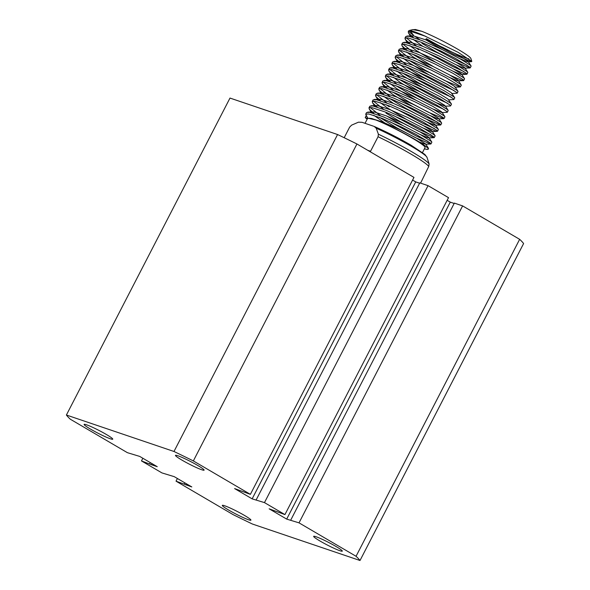 <?xml version="1.0" encoding="UTF-8"?>
<svg xmlns="http://www.w3.org/2000/svg" width="590" height="590" viewBox="0 0 590 590"><rect width="100%" height="100%" fill="white"/><g stroke="black" fill="none" stroke-linecap="round" stroke-linejoin="round"><path stroke-width="0.89" d="M248.574 519.775A16.114 1.453 27.3 0 1 232.172 512.046A16.114 1.453 27.3 0 1 222.297 505.379A16.114 1.453 27.3 0 1 224.657 505.763A16.114 1.453 27.3 0 1 241.059 513.492A16.114 1.453 27.3 0 1 250.934 520.159A16.114 1.453 27.3 0 1 248.574 519.775M110.382 438.798A16.114 1.453 27.3 0 1 93.98 431.061A16.114 1.453 27.3 0 1 84.105 424.394A16.114 1.453 27.3 0 1 86.465 424.778A16.114 1.453 27.3 0 1 102.874 432.507A16.114 1.453 27.3 0 1 112.749 439.181A16.114 1.453 27.3 0 1 110.382 438.798M339.943 550.743A16.114 1.453 27.3 0 1 323.541 543.014A16.114 1.453 27.3 0 1 313.659 536.347A16.114 1.453 27.3 0 1 316.026 536.73A16.114 1.453 27.3 0 1 332.428 544.459A16.114 1.453 27.3 0 1 342.303 551.126A16.114 1.453 27.3 0 1 339.943 550.743M201.751 469.758A16.114 1.453 27.3 0 1 185.349 462.029A16.114 1.453 27.3 0 1 175.473 455.362A16.114 1.453 27.3 0 1 177.833 455.746A16.114 1.453 27.3 0 1 194.235 463.475A16.114 1.453 27.3 0 1 204.111 470.142A16.114 1.453 27.3 0 1 201.751 469.758M193.343 460.923L356.935 143.975L413.974 177.398L250.381 494.354L193.343 460.923A166.535 14.979 27.3 0 0 173.984 451.483L66.397 415.021L229.989 98.065L337.576 134.535L173.984 451.483M250.381 494.354L234.599 488.579L252.144 498.86L264.468 502.606L284.933 514.598L269.151 508.823L286.688 519.104L299.019 522.851L462.612 205.903L519.65 239.326L356.058 556.282A166.535 14.979 27.3 0 1 360.011 560.5L252.424 524.038A166.535 14.979 27.3 0 1 233.065 514.598L176.027 481.167L177.398 478.505M299.019 522.851L356.058 556.282M360.011 560.5L523.603 243.545A166.535 14.979 27.3 0 0 519.65 239.326M152.028 463.637L151.46 464.736L157.257 466.697L139.719 456.417L127.388 452.67L70.35 419.239A166.535 14.979 27.3 0 1 66.397 415.021M337.576 134.535A166.535 14.979 27.3 0 1 356.935 143.975M252.144 498.86L415.729 181.904L412.602 180.068M415.729 181.904L419.615 183.217M256.215 499.811L419.8 182.856L428.06 185.658L448.525 197.65L284.933 514.598M286.688 519.104L450.281 202.149L447.146 200.312M450.281 202.149L454.16 203.469M290.759 520.056L454.352 203.1L462.612 205.903M151.46 464.736L141.475 460.923L161.94 472.915L174.271 476.668L191.809 486.942L176.027 481.167M264.468 502.606L428.06 185.658M142.854 458.253L141.475 460.923M150.303 462.619L149.735 463.718M184.847 482.863L184.279 483.97M186.58 483.881L186.012 484.98M413.937 29.64L415.434 29.5L421.688 31.255A32.229 2.898 27.3 0 1 458.047 49.383A32.229 2.898 27.3 0 1 470.879 58.513L471.801 61.367L458.142 52.348L424.874 36.064L411.252 31.558L408.228 31.831L408.708 33.283L413.214 37.362M468.91 58.852A32.229 2.898 27.3 0 1 426.423 38.667M425.906 39.058L454.13 54.612L471.454 61.685L471.801 61.367M378.057 136.725L378.404 134.21L376.206 128.2L374.156 126.437C386.317 131.747 398.611 138.001 411.053 145.199L424.881 154.462L427.027 157.419L428.569 162.169L429.092 163.917L428.746 166.432A44.766 4.027 -152.7 0 0 411.171 154.211A44.766 4.027 -152.7 0 0 378.057 136.725L370.557 151.261L369.598 151.394M344.184 137.721L349.663 127.101L351.633 125.132L358.455 122.182L362.046 122.307L373.573 126.216M365.033 123.317L367.408 118.723L368.492 118.295L375.882 120.006A32.229 2.898 27.3 0 1 412.24 138.134A32.229 2.898 27.3 0 1 425.066 147.559L422.499 152.537M379.54 117.366L396.414 127.602L415.382 137.647L430.722 144.019L430.243 142.964L416.186 134.491L401.96 127.248L382.342 118.472L368.721 113.966L365.689 114.239L367.909 118.376L366.169 115.692M372.821 119.062L372.15 118.568M365.689 114.239L366.552 112.572L369.576 112.299L383.198 116.805L402.823 125.582L421.068 135.029L431.098 141.298L431.836 142.256L430.973 143.923M367.142 119.239A35.813 3.223 27.3 0 1 365.21 117.55L366.169 115.699M385.956 113.066L399.688 121.267L418.649 131.312L433.989 137.684L433.51 136.629L419.461 128.148L405.234 120.906L385.609 112.13L371.988 107.623L368.964 107.896L369.443 109.349L373.949 113.428M380.395 115.699L370.137 107.446M368.964 107.896L369.827 106.23L372.851 105.957L386.472 110.47L406.09 119.239L424.343 128.686L434.373 134.963L435.11 135.914L434.247 137.581M407.454 117.425L421.924 124.969L434.889 130.744L437.264 131.341L436.784 130.287L422.728 121.813L408.501 114.571L388.884 105.794L375.262 101.288L372.238 101.561L372.718 103.014L377.224 107.092M383.67 109.364L373.404 101.104M372.238 101.561L373.094 99.894L376.118 99.622L389.747 104.128L409.364 112.904L427.61 122.351L437.64 128.62L438.377 129.579L437.522 131.238M389.356 98.353L406.23 108.59L425.198 118.627L440.531 125.006L440.051 123.952L426.002 115.47L411.776 108.228L392.158 99.452L378.537 94.946L375.506 95.219L375.985 96.672L380.491 100.75M386.081 104.688L389.223 106.731M386.944 103.021L376.678 94.769M375.506 95.219L376.368 93.552L379.392 93.279L393.014 97.793L412.631 106.561L430.884 116.009L440.914 122.285L441.652 123.236L440.789 124.903M392.623 92.011L409.504 102.247L428.465 112.292L443.805 118.664L443.326 117.609L429.277 109.135L415.05 101.893L395.425 93.117L381.804 88.611L378.78 88.883L379.259 90.336L383.766 94.415M390.211 96.686L379.953 88.426M378.78 88.883L379.636 87.217L382.667 86.944L396.288 91.45L415.906 100.226L434.151 109.674L444.189 115.942L444.926 116.901L444.064 118.561M433.06 109.062L441.873 112.535L447.08 112.329L446.601 111.274L436.571 104.998L418.317 95.551L398.7 86.774L385.078 82.268L382.047 82.541L382.335 83.714L387.033 88.072M393.486 90.344L383.22 82.091M382.047 82.541L382.91 80.874L385.934 80.601L399.555 85.108L419.18 93.884L437.426 103.331L447.456 109.607L448.194 110.559L447.338 112.225M436.327 102.719L445.148 106.2L450.347 105.986L449.868 104.932L439.838 98.663L421.592 89.215L401.974 80.439L388.345 75.933L385.322 76.206L385.609 77.379L390.307 81.737M395.897 85.675L417.27 98.412M396.753 84.009L386.494 75.749M385.322 76.206L386.185 74.539L389.208 74.266L402.83 78.772L422.447 87.549L440.7 96.996L450.731 103.265L451.468 104.216L450.605 105.883M448.422 99.858L453.88 99.548L453.142 98.589L443.112 92.32L424.859 82.873L405.242 74.097L391.62 69.591L388.596 69.863L389.075 71.316L393.582 75.395M399.172 79.333L420.545 92.07M400.027 77.666L389.761 69.414M388.596 69.863L389.452 68.197L392.483 67.924L406.104 72.43L425.722 81.206L443.968 90.654L454.005 96.93L454.735 97.881L453.88 99.548M451.689 93.522L457.154 93.205L456.417 92.254L446.379 85.985L428.134 76.53L408.516 67.761L394.894 63.255L391.863 63.528L392.35 64.974L396.849 69.059M402.439 72.99L419.32 83.234L440.575 94.385M403.302 71.331L393.036 63.071M391.863 63.528L392.726 61.861L395.75 61.589L409.372 66.095L428.996 74.871L447.242 84.318L457.272 90.587L458.01 91.539L457.154 93.205M408.981 60.313L425.862 70.557L444.823 80.594L460.163 86.966L459.684 85.911L445.634 77.438L431.408 70.195L411.783 61.419L398.162 56.913L395.138 57.186L395.617 58.639L400.123 62.717M405.714 66.655L422.588 76.892L443.842 88.05M406.569 64.989L396.31 56.736M395.138 57.186L396.001 55.519L399.024 55.246L412.646 59.752L432.264 68.529L450.517 77.976L460.547 84.252L461.284 85.203L460.421 86.87M450.391 75.373L461.063 80.034L463.696 80.528L462.958 79.576L452.928 73.308L434.675 63.853L415.058 55.084L401.436 50.578L398.412 50.851L398.892 52.296L403.398 56.382M409.844 58.653L399.577 50.393M398.412 50.851L399.268 49.184L402.299 48.911L415.921 53.417L435.538 62.193L453.784 71.641L463.814 77.91L464.551 78.861L463.696 80.528M453.658 69.03L464.337 73.691L466.963 74.192L466.233 73.234L456.195 66.965L437.95 57.518L418.332 48.741L404.711 44.235L401.679 44.508L402.159 45.961L406.665 50.039M412.255 53.978L433.635 66.714M413.118 52.311L402.852 44.058M401.679 44.508L402.542 42.841L405.566 42.569L419.188 47.075L438.812 55.851L457.058 65.298L467.088 71.567L467.826 72.526L466.963 74.192M421.946 43.343L435.678 51.536L454.639 61.581L469.979 67.953L469.5 66.899L455.45 58.417L441.224 51.175L421.599 42.406L407.978 37.893L404.954 38.166L405.433 39.619L409.939 43.704M415.53 47.635L418.671 49.678M416.385 45.968L406.126 37.716M404.954 38.166L405.817 36.506L408.841 36.233L422.462 40.74L442.08 49.508L460.333 58.963L470.363 65.232L471.1 66.183L470.237 67.85M419.055 141.851L423.436 143.672L425.656 143.96L428.495 148.319L423.509 144.697A35.813 3.223 27.3 0 1 428.251 149.196A35.813 3.223 27.3 0 1 424.424 148.805M428.495 148.319L428.251 149.196M427.875 141.261L416.238 135.98L389.938 121.68M431.143 134.926L419.512 129.645L393.213 115.345M434.417 128.583L422.787 123.303L396.48 109.003M437.684 122.248L426.054 116.968L399.755 102.667M444.233 109.563L432.595 104.29L406.296 89.99M447.5 103.228L435.87 97.947L409.571 83.647M450.775 96.885L439.144 91.605L412.838 77.312M454.049 90.55L442.412 85.27L416.112 70.97M463.865 71.53L452.228 66.25L425.928 51.957M467.132 65.195L455.502 59.914L429.203 45.614M426.046 36.543A35.813 3.223 -152.7 0 0 409.032 30.577A35.813 3.223 -152.7 0 0 408.774 30.768L408.228 31.831M408.936 31.425A35.813 3.223 -152.7 0 0 413.516 35.267L410.625 31.454M419.66 39.633L414.689 36.16M367.459 118.649L365.21 117.55M423.509 144.697C413.347 137.706 387.91 124.46 375.882 120.006M420.589 183.121L428.746 166.432M370.557 151.261L367.732 150.303M409.032 30.577L412.735 29.611L421.688 31.255M412.735 29.611L414.578 29.699M426.091 39.995L442.419 49.678M459.234 58.351L465.975 61.272L468.054 61.825L467.582 60.954L458.791 55.563L442.832 47.399L425.67 39.825L413.745 35.975L412.152 35.843L411.053 36.735M413.089 39.265L422.824 46.337M455.959 64.686L462.7 67.607L464.78 68.167L464.308 67.29L455.517 61.898L439.557 53.742L422.403 46.168L410.478 42.318L408.877 42.178L407.779 43.077M409.821 45.6L416.348 50.556L435.877 62.356M452.692 71.029L459.426 73.949L461.505 74.502L461.041 73.632L452.242 68.241L436.283 60.077L419.129 52.503L407.203 48.653L405.61 48.52L404.504 49.413M406.547 51.942L413.081 56.898L432.603 68.691M449.418 77.364L456.159 80.284L458.238 80.845L457.766 79.967L448.975 74.576L433.016 66.419L415.854 58.845L403.936 54.995L402.336 54.855L401.237 55.755M403.272 58.277L409.807 63.233L429.328 75.033M460.163 86.966L454.964 87.18L454.492 86.31L445.701 80.919L429.741 72.754L412.587 65.18L400.662 61.331L399.061 61.198L397.962 62.09M400.005 64.62L406.54 69.576L426.061 81.368M454.669 97.608L451.225 92.645L442.426 87.254L426.467 79.097L409.312 71.523L397.387 67.673L395.794 67.533L394.695 68.433M396.731 70.955L403.265 75.911L422.787 87.711M451.402 103.951L447.95 98.987L439.159 93.596L423.2 85.432L406.045 77.865L394.12 74.008L392.52 73.875L391.421 74.768M393.464 77.297L399.991 82.253L419.512 94.046M445.148 106.2L444.676 105.322L435.885 99.939L419.925 91.775L402.771 84.2L390.846 80.351L389.245 80.211L388.146 81.11M390.189 83.64L396.723 88.596L416.245 100.389M441.873 112.535L441.409 111.665L432.618 106.274L416.651 98.11L399.496 90.543L387.571 86.693L385.978 86.553L384.879 87.445M386.915 89.975L393.449 94.931L412.971 106.731M429.786 115.404L436.526 118.317L438.606 118.878L438.134 118L429.343 112.616L413.384 104.452L396.229 96.878L384.304 93.028L382.704 92.888L381.605 93.788M383.648 96.317L393.375 103.383M426.511 121.739L433.252 124.66L435.332 125.22L434.86 124.343L426.069 118.951L410.109 110.795L392.955 103.221L381.029 99.371L379.429 99.231L378.33 100.123M380.373 102.653L386.907 107.609L406.429 119.409M423.244 128.082L429.985 130.995L432.064 131.555L431.592 130.678L422.801 125.294L406.842 117.13L389.68 109.556L377.755 105.706L376.162 105.566L375.063 106.466M386.834 116.068L403.154 125.744M419.969 134.417L426.71 137.337L428.79 137.898L428.318 137.02L419.527 131.629L403.567 123.472L386.413 115.898L374.488 112.048L372.887 111.908L371.788 112.808M373.831 115.33L388.39 125.427M425.656 143.96L416.252 137.972L400.293 129.807L383.139 122.233L371.213 118.384L369.126 118.31M427.027 157.419A38.652 3.474 -152.7 0 0 411.643 146.468A38.652 3.474 -152.7 0 0 376.206 128.2M378.404 134.21A43.719 3.931 27.3 0 1 411.813 151.792A43.719 3.931 27.3 0 1 429.092 163.917M468.054 61.825L471.454 61.685M410.913 36.698L408.509 33.003M464.78 68.167L469.979 67.953M407.646 43.041L405.242 39.346M461.505 74.502L466.712 74.288M404.371 49.376L401.967 45.681M458.238 80.845L463.438 80.631M401.104 55.718L398.693 52.023M397.83 62.053L395.425 58.358M394.555 68.396L392.151 64.701M391.288 74.731L388.876 71.036M388.014 81.073L385.609 77.379M384.739 87.416L382.335 83.714M438.606 118.878L443.805 118.664M381.472 93.751L379.068 90.056M435.332 125.22L440.531 125.006M378.197 100.094L375.793 96.399M432.064 131.555L437.264 131.341M374.923 106.429L372.519 102.734M428.79 137.898L433.989 137.684M371.656 112.771L369.252 109.076M425.515 144.233L430.722 144.019M468.187 61.552L471.026 65.91M412.152 35.843L406.952 36.049M464.92 67.887L467.759 72.253M408.877 42.178L403.678 42.392M461.646 74.229L464.485 78.595M405.61 48.52L400.404 48.727M458.378 80.564L461.218 84.931M402.336 54.855L397.136 55.069M455.104 86.907L457.943 91.273M399.061 61.198L393.862 61.412M395.794 67.533L390.595 67.747M392.52 73.875L387.32 74.089M445.288 105.927L448.127 110.286M389.245 80.211L384.046 80.424M442.013 112.262L444.853 116.628M385.978 86.553L380.779 86.767M438.746 118.605L441.586 122.963M382.704 92.888L377.504 93.102M435.472 124.94L438.311 129.306M379.429 99.231L374.23 99.445M432.197 131.282L435.037 135.641M376.162 105.566L370.963 105.78M428.93 137.618L431.769 141.984M372.887 111.908L367.688 112.122M369.62 118.251L368.492 118.295"/></g></svg>
